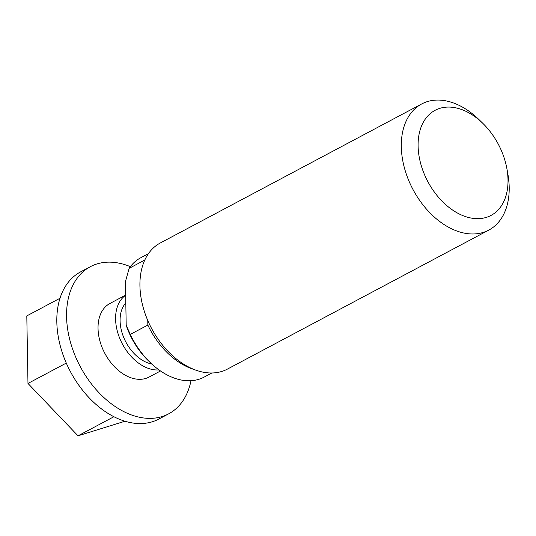 <?xml version="1.0" encoding="UTF-8"?>
<svg xmlns="http://www.w3.org/2000/svg" width="536" height="536" viewBox="0 0 536 536"><rect width="100%" height="100%" fill="white"/><g stroke="black" fill="none" stroke-linecap="round" stroke-linejoin="round"><path stroke-width="0.8" d="M125.665 295.249A41.674 27.926 62 0 0 117.88 333.097A41.674 27.926 62 0 0 147.708 368.152A41.674 27.926 62 0 0 159.011 369.914M125.665 295.108L109.94 303.47A41.674 27.926 62 0 0 99.89 340.936A41.674 27.926 62 0 0 130.154 377.485A41.674 27.926 62 0 0 149.075 377.056L160.519 370.966M421.711 103.951L160.331 242.962A71.435 47.872 62 0 0 151.608 328.508A71.435 47.872 62 0 0 227.418 369.103L488.798 230.091A71.435 47.872 -118 0 1 412.988 189.496A71.435 47.872 -118 0 1 421.711 103.951A71.435 47.872 -118 0 1 478.99 119.608L482.836 123.36A59.529 39.892 -118 0 1 506.875 168.559A59.529 39.892 -118 0 1 508.014 179.774A59.529 39.892 -118 0 1 456.866 212.705A59.529 39.892 -118 0 1 420.057 130.215A59.529 39.892 -118 0 1 482.836 123.36M506.875 168.559L507.833 173.845A71.435 47.872 -118 0 1 509.2 187.305A71.435 47.872 -118 0 1 488.798 230.091M147.762 320.481L147.842 325.071A67.57 45.279 62 0 0 194.186 369.532M148.425 253.675L140.693 257.789A67.57 45.279 62 0 0 129.136 268.355L144.807 260.02M147.842 325.071L130.288 334.404A67.57 45.279 62 0 0 149.966 362.289A67.57 45.279 62 0 0 204.142 377.096L211.881 372.982M149.966 362.289L148.043 360.413A61.613 41.292 -118 0 1 126.195 325.298L125.431 281.614L129.136 268.355M130.288 334.404L126.195 325.298M125.799 302.907A35.718 23.932 62 0 0 122.938 335.456A35.718 23.932 62 0 0 147.621 362.832A35.718 23.932 62 0 0 151.802 364.018M60.005 298.244L26.8 315.905L27.979 383.448L78.022 435.815L124.989 421.229M113.907 416.727L78.022 435.815M66.283 363.073L27.979 383.448M130.349 266.667A83.341 55.851 62 0 0 90.37 266.68L80.621 271.866A83.341 55.851 62 0 0 60.528 346.799A83.341 55.851 62 0 0 121.056 419.896A83.341 55.851 62 0 0 158.891 419.031L168.639 413.846A83.341 55.851 62 0 0 190.997 380.707M90.37 266.68A83.341 55.851 62 0 0 80.199 366.49A83.341 55.851 62 0 0 168.639 413.846"/></g></svg>
